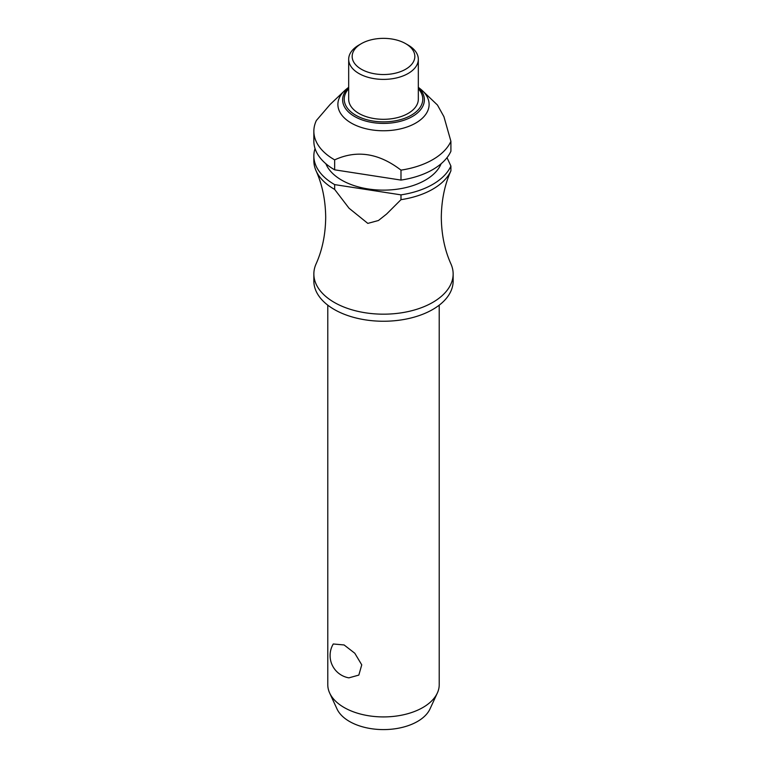 <?xml version="1.0" encoding="UTF-8"?>
<svg xmlns="http://www.w3.org/2000/svg" width="767" height="767" viewBox="0 0 767 767"><rect width="100%" height="100%" fill="white"/><g stroke="black" fill="none" stroke-linecap="round" stroke-linejoin="round"><path stroke-width="1.15" d="M450.775 171.166L450.814 171.06C444.668 184.837 441.495 200.273 441.303 217.358C441.504 234.587 444.716 250.128 450.948 263.963A69.644 40.21 180 0 1 453.144 273.972A69.644 40.21 180 0 1 410.153 311.114A69.644 40.21 180 0 1 334.259 302.399A69.644 40.21 180 0 1 313.856 273.972A69.644 40.21 180 0 1 316.052 263.963C322.284 250.128 325.496 234.587 325.697 217.358C325.496 200.129 322.284 184.598 316.052 170.753A69.644 40.21 0 0 0 334.259 189.181A69.644 40.21 0 0 0 334.652 189.411L334.652 184.607L400.988 194.866L400.988 199.669L386.606 214.031L378.447 220.503L367.815 223.389L349.033 208.221L334.652 189.411M327.787 305.17L327.787 684.758A55.713 32.166 0 0 0 329.666 693.042A55.713 32.166 0 0 0 344.105 707.5A55.713 32.166 0 0 0 397.958 715.822A55.713 32.166 0 0 0 437.334 693.042A55.713 32.166 0 0 0 439.213 684.758L439.213 305.17M333.271 643.983L344.105 644.961L354.795 653.244L361.756 664.855L358.822 675.094L348.889 677.855A22.636 22.636 0 0 1 333.271 643.983M453.144 273.972L453.144 281.048A69.644 40.21 180 0 1 410.153 318.19A69.644 40.21 180 0 1 334.259 309.475A69.644 40.21 180 0 1 313.856 281.048L313.856 273.972M441.14 163.726A59.193 34.179 180 0 1 399.741 188.816A59.193 34.179 180 0 1 341.641 180.12A59.193 34.179 180 0 1 325.86 163.726M418.322 87.313L420.268 88.847A45.617 26.337 180 0 1 422.521 90.794A45.617 26.337 180 0 1 411.639 125.155A45.617 26.337 180 0 1 351.248 123.056A45.617 26.337 180 0 1 344.479 90.794A45.617 26.337 180 0 1 346.732 88.847L348.678 87.313M344.479 90.794L330.126 104.475L316.378 120.496A69.644 40.21 180 0 0 313.856 131.215L313.856 141.166A69.644 40.21 180 0 0 334.259 169.593A69.644 40.21 180 0 0 334.652 169.823L334.652 159.872C356.76 149.699 378.879 153.122 400.988 170.13L400.988 180.082L334.652 169.823M334.652 159.872A69.644 40.21 180 0 1 334.259 159.641A69.644 40.21 180 0 1 313.856 131.215M408.121 45.071L405.657 43.652L408.121 45.071A34.822 20.105 180 0 1 418.322 59.289A34.822 20.105 180 0 1 396.827 77.86A34.822 20.105 180 0 1 358.879 73.498A34.822 20.105 180 0 1 348.678 59.289A34.822 20.105 180 0 1 358.879 45.071L361.343 43.652A31.342 18.092 180 0 1 405.657 43.652L405.657 43.652A31.342 18.092 180 0 1 405.657 69.241A31.342 18.092 180 0 1 361.343 69.241A31.342 18.092 180 0 1 361.343 43.652M418.322 59.289L418.322 99.202A34.822 20.105 180 0 1 396.827 117.773A34.822 20.105 180 0 1 358.879 113.42A34.822 20.105 180 0 1 348.678 99.202L348.678 59.289M334.652 184.607A69.644 40.21 180 0 1 334.259 184.377A69.644 40.21 180 0 1 313.856 155.95A69.644 40.21 180 0 1 315.045 148.558M313.856 155.95L313.856 160.754A69.644 40.21 0 0 0 316.052 170.753M437.334 693.042L429.99 708.967A48.11 27.775 180 0 1 395.983 728.64A48.11 27.775 180 0 1 349.484 721.459A48.11 27.775 180 0 1 337.01 708.967L329.666 693.042M400.988 199.669A69.644 40.21 0 0 0 450.91 170.849L450.91 166.046L447.017 157.657M400.988 180.082A69.644 40.21 180 0 0 450.91 151.262L450.91 141.31L443.93 116.689L437.468 105.05L422.521 90.794M450.91 166.046A69.644 40.21 180 0 1 400.988 194.866M450.91 141.31A69.644 40.21 180 0 1 400.988 170.13M418.322 87.448A40.881 23.604 180 0 1 412.406 116.498A40.881 23.604 180 0 1 354.594 116.498A40.881 23.604 180 0 1 348.678 87.448M348.678 88.713A39.28 22.674 0 0 0 355.725 115.232A39.28 22.674 0 0 0 411.275 115.232A39.28 22.674 0 0 0 418.322 88.713"/></g></svg>
